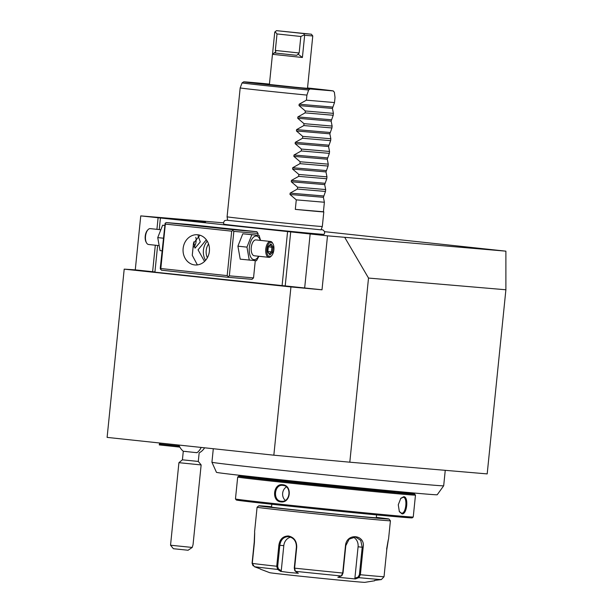 <?xml version="1.0" encoding="UTF-8"?>
<svg xmlns="http://www.w3.org/2000/svg" width="613" height="613" viewBox="0 0 613 613"><rect width="100%" height="100%" fill="white"/><g stroke="black" fill="none" stroke-linecap="round" stroke-linejoin="round"><path stroke-width="0.92" d="M324.538 231.668L505.894 251.161L327.495 235.829L140.76 215.891L135.274 269.866L124.201 269.138L107.106 437.391L273.842 455.191L290.937 286.938L124.201 269.138M223.507 222.826L140.76 215.891M227.615 220.036L224.557 220.642L223.523 222.557L223.829 224.166A50.366 0.46 5.8 0 0 240.319 226.182A50.366 0.46 5.8 0 0 294.102 231.729A50.366 0.46 5.8 0 0 324.039 234.35L324.668 232.856L324.43 231.377L322.99 229.944L321.166 229.538M205.501 222.136L172.345 218.948L205.501 222.136M505.894 251.161L505.894 289.773L368.513 278.064L344.759 237.423M368.513 278.064L349.808 462.194L273.842 455.191M327.495 235.829L322.009 289.803L290.937 286.938M349.808 462.194L487.189 473.903L505.894 289.773M154.936 271.965L135.274 269.866M322.009 289.803L154.913 272.18L157.625 245.461M159.242 229.584L160.399 218.213M282.08 285.758L287.558 231.791M227.791 277.275L251.989 279.336L253.537 277.896L229.339 275.835L227.791 277.275L161.449 270.187L160.231 268.456L165.127 223.255L166.284 222.565L190.482 224.634L256.832 231.714L258.05 233.453L257.866 235.223M253.537 277.896L255.284 260.655M229.339 275.835L233.852 231.385L258.05 233.453M233.852 231.385L232.848 230.488L231.691 231.17L165.341 224.09L165.127 223.255M256.832 231.714L232.634 229.653L232.848 230.488M232.634 229.653L166.284 222.565M219.753 227.837L193.708 225.339L219.753 227.837M165.341 224.09L160.828 268.532L227.178 275.62L231.691 231.17M227.178 275.62L228.174 276.517M194.727 264.931A15.156 13.202 94.9 0 1 183.118 248.594A15.156 13.202 94.9 0 1 197.547 234.748A15.156 13.202 94.9 0 1 197.792 234.771A15.156 13.202 94.9 0 1 209.401 251.115A15.156 13.202 94.9 0 1 194.972 264.954A15.156 13.202 94.9 0 1 194.727 264.931M160.828 268.532L160.445 269.283M199.938 235.216L193.486 243.292L192.267 255.322L197.386 264.908M204.543 261.429L198.045 249.828L206.32 239.76M198.091 235.729L200.29 241.92L195.018 248.165L193.677 241.943M205.585 260.333A15.156 13.202 94.9 0 1 207.225 241.108M208.543 243.936A12.766 11.118 94.9 0 0 206.229 250.196A12.766 11.118 -85.1 0 0 207.37 257.766M193.762 247.031A6.383 3.134 96.1 0 0 194.16 246.641A6.383 3.134 96.1 0 0 196.091 241.476A6.383 3.134 96.1 0 0 195.785 237.354M163.303 238.196L157.74 237.606L162.629 225.216L164.606 225.369M164.598 225.423L162.629 225.216M162.016 250.817L160.054 250.61L157.74 237.606M158.514 245.552L148.584 244.495A7.977 3.916 -83.9 0 1 146.538 242.878A7.977 3.916 -83.9 0 1 145.526 236.227A7.977 3.916 96.1 0 1 147.932 229.775A7.977 3.916 96.1 0 1 150.277 228.626L160.2 229.691M147.932 229.775L147.396 230.381A7.18 3.525 96.1 0 0 145.227 236.189A7.18 3.525 -83.9 0 0 146.132 242.173L146.538 242.878M258.908 256.272L256.479 260.747L240.219 259.169L237.905 246.165L242.802 233.775L259.054 235.354L260.594 240.411M249.269 260.134L246.955 247.131L251.843 234.741L259.054 235.354M258.609 256.242A11.869 5.823 -83.9 0 1 251.928 258.663A11.869 5.823 -83.9 0 1 249.361 247.353A11.869 5.823 -83.9 0 1 254.226 236.641A11.869 5.823 -83.9 0 1 260.303 240.38M270.525 241.468L256.012 239.921A7.977 3.916 96.1 0 0 251.261 247.522A7.977 3.916 96.1 0 0 254.318 255.782L268.831 257.337A7.977 3.916 96.1 0 0 271.176 256.188L271.72 255.583A7.18 3.525 96.1 0 0 273.881 249.775A7.18 3.525 -83.9 0 0 272.977 243.79L272.578 243.085A7.977 3.916 -83.9 0 0 270.525 241.468A7.977 3.916 -83.9 0 0 265.781 249.07A7.977 3.916 96.1 0 0 268.831 257.337M246.955 247.131L237.905 246.165M251.843 234.741L242.802 233.775M271.72 255.583A7.18 3.525 96.1 0 1 268.073 255.629A7.18 3.525 96.1 0 1 266.862 249.177A7.18 3.525 -83.9 0 1 269.391 243.001A7.18 3.525 -83.9 0 1 272.977 243.79M269.797 255.108L272.486 252.495L273.053 246.863L270.946 243.844L268.256 246.457L267.429 251.575L269.191 254.089M268.256 246.457L267.904 246.886L268.256 246.457M270.946 243.844L270.141 244.71M273.053 246.863L271.904 247.223L270.264 244.886M272.486 252.495L271.421 251.912L271.904 247.223L268.325 246.84M267.85 251.537L271.421 251.912L269.337 253.951M185.44 451.429L186.467 451.528M195.991 452.494L197.011 452.708A14.36 10.475 -84.8 0 0 201.179 447.436M179.341 446.095L159.372 443.973L159.28 444.923L179.847 447.107M178.919 445.053A14.36 14.36 0 0 0 183.287 451.26L197.011 452.708M183.287 451.26L182.413 459.819L198.29 461.436L201.141 464.93L178.919 462.677L170.537 545.218L192.229 547.447L188.084 550.244L173.387 548.712L170.537 545.218M201.141 464.93L193.049 544.635L192.229 547.447M443.682 485.787L437.215 494.752A110.945 1.011 -174.2 0 1 336.966 485.573A110.945 1.011 -174.2 0 1 218.443 472.715A110.945 1.011 -174.2 0 1 216.458 472.324L211.929 462.24A116.478 1.065 5.8 0 0 216.167 462.953A116.478 1.065 5.8 0 0 343.119 476.623A116.478 1.065 5.8 0 0 443.682 485.787A116.478 1.065 5.8 0 0 443.682 485.78L445.253 470.332M259.973 477.55L260.081 477.673A67.016 0.613 5.8 0 0 260.081 477.673A67.016 0.613 5.8 0 0 262.517 478.079A67.016 0.613 5.8 0 0 293.964 481.642A67.016 0.613 5.8 0 0 393.416 491.22L393.546 491.12M393.362 491.756A68.61 0.628 -174.2 0 1 394.933 492.055A68.61 0.628 -174.2 0 1 293.114 482.255A68.61 0.628 -174.2 0 1 258.425 478.194A68.61 0.628 -174.2 0 1 260.019 478.217M393.4 491.365A88.395 0.805 -174.2 0 1 414.618 494.047A88.395 0.805 -174.2 0 1 283.436 481.435A88.395 0.805 -174.2 0 1 238.741 476.178A88.395 0.805 -174.2 0 1 260.058 477.826M282.869 482.347A89.352 0.812 -174.2 0 1 237.691 477.044A89.352 0.812 -174.2 0 1 237.691 477.037L235.461 498.944A89.352 0.812 -174.2 0 1 235.461 498.944A89.352 0.812 -174.2 0 0 280.647 504.254A89.352 0.812 -174.2 0 0 413.246 517.012A89.352 0.812 -174.2 0 0 413.246 517.004L415.476 495.097A89.352 0.812 -174.2 0 1 282.869 482.347M280.884 501.871C271.36 501.357 273.199 483.205 282.624 484.73C292.6 485.274 290.761 503.434 280.884 501.871L281.26 501.258C272.532 500.867 274.249 483.918 282.877 485.389C292.049 485.81 290.332 502.767 281.26 501.258L281.39 501.273M414.618 494.047L415.468 495.089A89.352 0.812 -174.2 0 1 415.476 495.097M401.998 513.863L399.362 511.679L398.274 504.783L400.81 498.285L403.745 496.714C408.886 496.653 407.017 514.805 401.998 513.863L401.515 513.165C406.082 514.1 407.821 497.143 403.124 497.296L400.603 498.545M413.246 517.012L412.197 517.87A88.395 0.805 -174.2 0 1 281.015 505.242A88.395 0.805 -174.2 0 1 236.319 500.001L235.469 498.951M271.812 504.254L271.521 507.097A52.657 0.483 5.8 0 0 298.148 510.223A52.657 0.483 5.8 0 0 376.29 517.74L376.574 514.897M376.321 517.387A65.415 0.598 -174.2 0 1 388.987 519.027A65.415 0.598 -174.2 0 1 291.903 509.694A65.415 0.598 -174.2 0 1 258.824 505.802A65.415 0.598 -174.2 0 1 271.559 506.744M388.987 519.027L390.412 520.774A67.016 0.613 -174.2 0 1 390.412 520.782A67.016 0.613 -174.2 0 1 290.96 511.211A67.016 0.613 -174.2 0 1 257.077 507.235L254.564 532.007M253.031 565.768L252.089 563.171L254.226 542.137C254.755 529.08 254.824 529.149 254.418 542.352L252.28 563.378L254.341 566.688L260.533 569.01M254.441 542.16L254.226 542.137C254.755 529.08 254.824 529.149 254.418 542.352M252.28 563.378A67.016 0.613 5.8 0 0 276.731 566.243L278.869 545.218C279.857 539.156 283.053 536.076 288.447 535.977C293.964 537.233 296.723 540.95 296.73 547.118L294.6 568.151L295.389 571.316L298.347 573.262L289.451 572.55L280.608 571.362L277.651 569.416L276.731 566.243L277.681 566.343L279.819 545.309C280.754 539.586 283.712 536.697 288.692 536.636C293.803 537.77 296.378 541.248 296.401 547.08L294.271 568.113L294.853 570.565M254.341 566.688A64.649 0.59 5.8 0 0 277.651 569.416L278.371 568.872L277.681 566.343M288.577 536.628L288.447 535.977M374.627 580.404L381.347 579.576L384.029 576.749L386.811 549.371C388.933 536.344 388.864 536.275 386.619 549.164M381.347 579.576A64.649 0.59 5.8 0 1 358.797 577.653L355.394 578.956L337.847 577.27L341.249 575.967L342.705 573.032L345.487 545.654C346.59 532.536 365.632 534.498 363.157 547.355L360.375 574.733L358.797 577.653L358.207 576.979L354.889 578.243L358.084 546.773A9.57 8.237 -83.3 0 0 353.203 537.103M341.97 575.316L343.019 573.055L345.801 545.677L349.134 539.156L355.517 537.003L360.743 540.398L362.206 547.256L359.425 574.634L358.207 576.979M374.719 580.756L364.888 582.35A47.868 0.437 -174.2 0 1 293.88 575.507A47.868 0.437 -174.2 0 1 269.697 572.68L260.425 569.163M280.608 571.362L281.252 570.772L278.371 568.872M281.252 570.772L283.804 545.647A9.57 8.337 94.9 0 1 290.708 537.141M294.638 570.312L295.389 571.316A64.649 0.59 5.8 0 0 341.249 575.967L341.725 575.622M355.394 578.956L354.889 578.243M285.275 500.354A7.977 6.95 94.9 0 1 286.417 486.944M401.438 513.158L399.247 511.434M227.638 220.213L227.086 216.803A47.868 0.437 5.8 0 0 251.292 219.638A47.868 0.437 5.8 0 0 322.331 226.473L323.81 211.868A47.868 0.437 5.8 0 0 323.419 211.776L324.384 202.252L323.403 197.317L325.48 191.455L325.672 189.555L324.691 184.613L326.767 178.751L326.959 176.858L325.978 171.916L328.062 166.054L328.254 164.161L327.273 159.219L329.35 153.357L329.541 151.457L328.56 146.522L330.637 140.661L330.828 138.76L329.848 133.818L331.932 127.956L332.123 126.063L331.143 121.121L333.219 115.259L333.411 113.367L332.43 108.424L334.506 102.563L335.027 97.49L334.384 92.218L333.12 90.923L310.117 88.962L308.615 90.019L306.921 95.092L306.408 100.164L299.152 104.225L332.568 107.076M325.48 191.455L297.382 189.057L290.125 193.118L289.987 194.467L296.278 199.861L295.313 209.378A47.868 0.437 5.8 0 0 323.81 211.868M297.382 189.057L297.573 187.164L291.282 181.77L291.413 180.421L298.669 176.36L298.86 174.46L292.57 169.065L292.707 167.724L299.956 163.663L300.148 161.763L293.857 156.369L293.995 155.02L301.251 150.959L301.443 149.066L295.152 143.672L295.282 142.323L302.538 138.262L302.73 136.37L296.439 130.975L296.577 129.627L303.826 125.565L304.017 123.665L297.726 118.271L297.864 116.93L305.121 112.869L305.312 110.968L299.021 105.574L299.152 104.225M308.615 90.019A46.473 0.421 -174.2 0 1 242.089 82.878L240.181 87.912A47.868 0.437 5.8 0 0 264.387 90.747A47.868 0.437 5.8 0 0 306.921 95.092M333.395 90.969L333.12 90.923A44.933 0.406 -174.2 0 0 307.534 87.965L333.395 90.969M334.506 102.563L306.408 100.164M333.411 113.367L305.312 110.968M333.219 115.259L305.121 112.869M332.123 126.063L304.017 123.665M331.932 127.956L303.826 125.565M330.828 138.76L302.73 136.37M330.637 140.661L302.538 138.262M329.541 151.457L301.443 149.066M329.35 153.357L301.251 150.959M328.254 164.161L300.148 161.763M328.062 166.054L299.956 163.663M326.959 176.858L298.86 174.46M326.767 178.751L298.669 176.36M325.672 189.555L297.573 187.164M324.384 202.252L296.278 199.861M295.313 209.378L323.419 211.776M272.946 85.077L256.931 83.199L269.421 84.234L258.763 83.383L280.884 85.897L319.963 89.598L272.946 85.077M311.358 34.213L312.776 35.96L307.496 88.333L298.041 87.521L269.398 84.464L272.463 54.304L302.401 57.492L304.653 35.27L303.795 33.562L311.358 34.213L276.494 30.65L303.795 33.562M272.501 54.266L274.762 32.075L276.494 30.65M312.776 35.96L304.653 35.27M298.117 54.12L296.73 55.323L274.747 52.971L275.812 51.737L275.337 50.442L299.152 52.986L298.117 54.12L302.401 57.492M272.463 54.304L275.812 51.737M275.099 31.776L277.015 33.937L275.337 50.442M277.015 33.937L300.83 36.474L299.152 52.986M304.217 34.887L300.83 36.474M152.622 271.712L155.311 245.215M156.928 229.339L158.108 217.745M285.198 286.018L290.685 232.051M304.669 287.949L310.147 233.982M278.869 545.218L283.804 545.647M359.425 574.634L360.375 574.733A67.016 0.613 5.8 0 0 384.029 576.749M294.271 568.113L294.6 568.151A67.016 0.613 5.8 0 0 342.705 573.032L343.019 573.055M363.157 547.355L358.084 546.773M282.624 484.73L282.877 485.389M403.745 496.714L403.124 497.296M310.117 88.962A44.933 0.406 -174.2 0 1 248.648 82.54A44.933 0.406 -174.2 0 1 269.436 84.096L243.713 81.828L242.089 82.878M299.021 105.574L332.43 108.424M297.864 116.93L331.281 119.773M297.726 118.271L331.143 121.121M296.577 129.627L329.986 132.477M296.439 130.975L329.848 133.818M295.282 142.323L328.698 145.174M295.152 143.672L328.56 146.522M293.995 155.02L327.411 157.87M293.857 156.369L327.273 159.219M292.707 167.724L326.116 170.567M292.57 169.065L325.978 171.916M291.413 180.421L324.829 183.272M291.282 181.77L324.691 184.613M290.125 193.118L323.541 195.968M289.987 194.467L323.403 197.317M274.747 52.971L296.73 55.323M267.82 251.859L268.341 246.694M268.333 246.755L270.639 244.518M269.628 254.372L267.827 251.79M198.29 461.436L199.156 452.877A14.36 14.36 0 0 0 204.604 447.796M160.46 443.084L159.372 443.973M182.413 459.819L178.919 462.677M211.929 462.24L213.301 448.724M393.331 492.024L393.416 491.212M259.996 478.477L260.073 477.673M238.741 476.178L237.691 477.037M258.824 505.802L257.077 507.235M390.412 520.782L388.542 539.218M341.717 575.63L342.223 575.101M321.043 229.829L227.668 220.343M321.105 229.706L322.331 226.473M227.086 216.803L240.181 87.912"/></g></svg>
